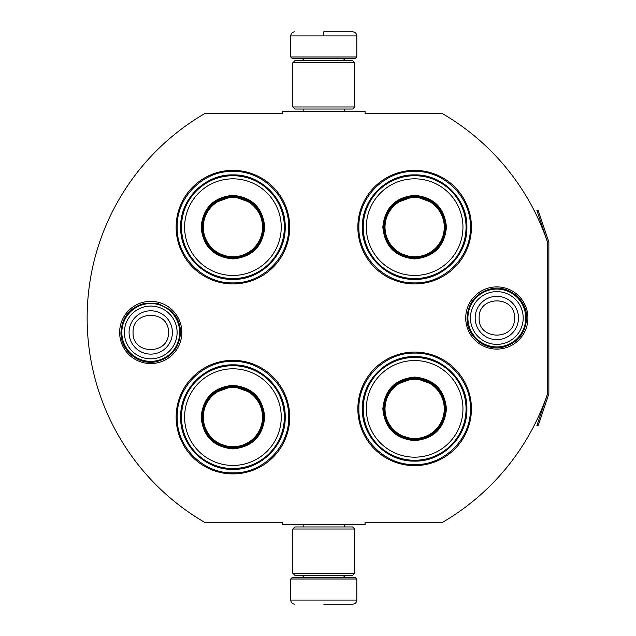 <?xml version="1.0" encoding="UTF-8"?>
<svg xmlns="http://www.w3.org/2000/svg" width="636" height="636" viewBox="0 0 636 636"><rect width="100%" height="100%" fill="white"/><g stroke="black" fill="none" stroke-linecap="round" stroke-linejoin="round"><path stroke-width="0.95" d="M548.733 394.328A2.48 2.48 0 0 0 548.86 393.533L548.86 242.467A2.48 2.48 0 0 0 548.733 241.672L538.064 210.047L536.895 210.444L547.556 242.07A1.24 1.24 0 0 1 547.62 242.467L547.62 242.467A236.433 236.433 0 0 0 442.362 113.574L365.08 113.574L365.08 111.507L282.479 111.507L282.479 113.574L204.784 113.574A236.433 236.433 0 0 0 204.784 522.426L282.479 522.426L282.479 524.493L365.08 524.493L365.08 522.426L442.362 522.426A236.433 236.433 0 0 0 547.62 393.533L547.62 393.533A1.24 1.24 0 0 1 547.556 393.93L536.895 425.556L538.064 425.953L548.733 394.328L547.556 393.93M547.62 242.467L547.62 393.533M496.827 349.1A31.1 31.1 0 0 1 465.727 318A31.1 31.1 0 0 1 496.827 286.9A31.1 31.1 0 0 1 527.92 318A31.1 31.1 0 0 1 496.827 349.1M150.74 363.554A31.1 31.1 0 0 1 119.64 332.453A31.1 31.1 0 0 1 150.74 301.353A31.1 31.1 0 0 1 181.84 332.453A31.1 31.1 0 0 1 150.74 363.554M289.714 227.139A56.787 56.787 0 0 0 232.927 170.361A56.787 56.787 0 0 0 176.14 227.139A56.787 56.787 0 0 0 232.927 283.926A56.787 56.787 0 0 0 289.714 227.139M289.714 417.121A56.787 56.787 0 0 0 232.927 360.334A56.787 56.787 0 0 0 176.14 417.121A56.787 56.787 0 0 0 232.927 473.9A56.787 56.787 0 0 0 289.714 417.121M471.427 408.861A56.787 56.787 0 0 0 414.64 352.074A56.787 56.787 0 0 0 357.853 408.861A56.787 56.787 0 0 0 414.64 465.639A56.787 56.787 0 0 0 471.427 408.861M471.427 227.139A56.787 56.787 0 0 0 414.64 170.361A56.787 56.787 0 0 0 357.853 227.139A56.787 56.787 0 0 0 414.64 283.926A56.787 56.787 0 0 0 471.427 227.139M232.927 361.367C262.716 360.596 289.444 387.324 288.68 417.121C289.444 446.909 262.716 473.637 232.927 472.874C203.13 473.637 176.411 446.909 177.174 417.121C176.411 387.324 203.13 360.596 232.927 361.367M232.927 171.386C262.716 170.623 289.444 197.351 288.68 227.139C289.444 256.936 262.716 283.656 232.927 282.893C203.13 283.656 176.411 256.936 177.174 227.139C176.411 197.351 203.13 170.623 232.927 171.386M414.64 282.893C384.844 283.656 358.124 256.936 358.887 227.139C358.124 197.351 384.844 170.623 414.64 171.386C444.429 170.623 471.157 197.351 470.394 227.139C471.157 256.936 444.429 283.656 414.64 282.893M414.64 464.614C384.844 465.377 358.124 438.649 358.887 408.861C358.124 379.064 384.844 352.344 414.64 353.107C444.429 352.344 471.157 379.064 470.394 408.861C471.157 438.649 444.429 465.377 414.64 464.614M290.739 579.006L356.82 579.006L355.166 577.353L292.393 577.353L290.739 579.006L290.739 600.074C290.986 602.578 292.361 603.954 294.873 604.2M323.78 604.2L352.694 604.2L323.78 604.2M356.82 56.994L355.166 58.647L292.393 58.647L290.739 56.994L356.82 56.994L356.82 35.926C356.573 33.422 355.198 32.046 352.694 31.8M323.78 31.8L352.694 31.8L323.78 31.8M323.78 31.951L323.78 35.616M354.753 529.033L292.806 529.033L294.873 526.974L352.694 526.974L354.753 529.033L354.753 573.227L292.806 573.227L294.873 575.294L352.694 575.294L354.753 573.227M354.753 62.773L292.806 62.773L294.873 60.706L352.694 60.706L354.753 62.773L354.753 106.967L292.806 106.967L294.873 109.026L352.694 109.026L354.753 106.967M179.646 332.453A28.906 28.906 0 0 1 150.74 361.367A28.906 28.906 0 0 1 121.834 332.453A28.906 28.906 0 0 1 150.74 303.547A28.906 28.906 0 0 1 179.646 332.453M177.11 332.453A26.37 26.37 0 0 1 150.74 358.831A26.37 26.37 0 0 1 124.37 332.453A26.37 26.37 0 0 1 150.74 306.083A26.37 26.37 0 0 1 177.11 332.453M525.733 318A28.906 28.906 0 0 1 496.827 346.906A28.906 28.906 0 0 1 467.913 318A28.906 28.906 0 0 1 496.827 289.094A28.906 28.906 0 0 1 525.733 318M523.197 318A26.37 26.37 0 0 1 496.827 344.37A26.37 26.37 0 0 1 470.449 318A26.37 26.37 0 0 1 496.827 291.63A26.37 26.37 0 0 1 523.197 318M232.927 195.339C252.238 197.224 262.843 207.829 264.727 227.139C262.843 246.458 252.238 257.055 232.927 258.939C213.609 257.055 203.011 246.458 201.127 227.139C203.011 207.829 213.609 197.224 232.927 195.339M252.858 203.433L232.927 196.166C251.737 198.003 262.064 208.33 263.9 227.139C262.064 245.957 251.737 256.276 232.927 258.121C214.109 256.276 203.79 245.957 201.954 227.139C203.79 208.33 214.109 198.003 232.927 196.166L212.996 203.433M232.927 175.727A51.421 51.421 0 0 0 181.506 227.139A51.421 51.421 0 0 0 232.927 278.56A51.421 51.421 0 0 0 284.34 227.139A51.421 51.421 0 0 0 232.927 175.727M232.927 178.827A48.32 48.32 0 0 0 184.607 227.139A48.32 48.32 0 0 0 232.927 275.46A48.32 48.32 0 0 0 281.239 227.139A48.32 48.32 0 0 0 232.927 178.827M214.722 252.198L232.927 258.121M232.927 279.403C204.999 280.118 179.948 255.068 180.664 227.139C179.948 199.219 204.999 174.169 232.927 174.884C260.847 174.169 285.906 199.219 285.182 227.139C285.906 255.068 260.847 280.118 232.927 279.403M232.927 197.518A29.63 29.63 0 0 1 262.549 227.139A29.63 29.63 0 0 1 232.927 256.769A29.63 29.63 0 0 1 203.297 227.139A29.63 29.63 0 0 1 232.927 197.518M232.927 196.683A30.456 30.456 0 0 1 263.384 227.139A30.456 30.456 0 0 1 232.927 257.604A30.456 30.456 0 0 1 202.471 227.139A30.456 30.456 0 0 1 232.927 196.683A30.456 30.456 0 0 0 202.471 227.139A30.456 30.456 0 0 0 232.927 257.604M232.927 385.321C252.238 387.205 262.843 397.802 264.727 417.121C262.843 436.431 252.238 447.029 232.927 448.921C213.609 447.029 203.011 436.431 201.127 417.121C203.011 397.802 213.609 387.205 232.927 385.321M252.858 393.406L232.927 386.139C251.737 387.984 262.064 398.303 263.9 417.121C262.064 435.93 251.737 446.257 232.927 448.094C214.109 446.257 203.79 435.93 201.954 417.121C203.79 398.303 214.109 387.984 232.927 386.139L212.996 393.406M232.927 365.7A51.421 51.421 0 0 0 181.506 417.121A51.421 51.421 0 0 0 232.927 468.533A51.421 51.421 0 0 0 284.34 417.121A51.421 51.421 0 0 0 232.927 365.7M232.927 368.8A48.32 48.32 0 0 0 184.607 417.121A48.32 48.32 0 0 0 232.927 465.433A48.32 48.32 0 0 0 281.239 417.121A48.32 48.32 0 0 0 232.927 368.8M214.722 442.171L232.927 448.094M232.927 469.376C204.999 470.091 179.948 445.041 180.664 417.121C179.948 389.192 204.999 364.142 232.927 364.857C260.847 364.142 285.906 389.192 285.182 417.121C285.906 445.041 260.847 470.091 232.927 469.376M232.927 387.491A29.63 29.63 0 0 1 262.549 417.121A29.63 29.63 0 0 1 232.927 446.742A29.63 29.63 0 0 1 203.297 417.121A29.63 29.63 0 0 1 232.927 387.491M232.927 386.656A30.456 30.456 0 0 1 263.384 417.121A30.456 30.456 0 0 1 232.927 447.577A30.456 30.456 0 0 1 202.471 417.121A30.456 30.456 0 0 1 232.927 386.656A30.456 30.456 0 0 0 202.471 417.121A30.456 30.456 0 0 0 232.927 447.577M414.64 195.339C433.951 197.224 444.556 207.829 446.44 227.139C444.556 246.458 433.959 257.055 414.64 258.939C395.322 257.055 384.724 246.458 382.84 227.139C384.724 207.829 395.322 197.224 414.64 195.339M434.571 203.433L414.64 196.166C433.45 198.003 443.777 208.33 445.613 227.139C443.777 245.957 433.45 256.276 414.64 258.121C395.831 256.276 385.503 245.957 383.667 227.139C385.503 208.33 395.831 198.003 414.64 196.166L394.71 203.433M414.64 175.727A51.421 51.421 0 0 0 363.22 227.139A51.421 51.421 0 0 0 414.64 278.56A51.421 51.421 0 0 0 466.053 227.139A51.421 51.421 0 0 0 414.64 175.727M414.64 178.827A48.32 48.32 0 0 0 366.32 227.139A48.32 48.32 0 0 0 414.64 275.46A48.32 48.32 0 0 0 462.952 227.139A48.32 48.32 0 0 0 414.64 178.827M396.435 252.198L414.64 258.121M414.64 279.403C386.712 280.118 361.661 255.068 362.377 227.139C361.661 199.219 386.712 174.169 414.64 174.884C442.569 174.169 467.619 199.219 466.904 227.139C467.619 255.068 442.569 280.118 414.64 279.403M414.64 197.518A29.63 29.63 0 0 1 444.262 227.139A29.63 29.63 0 0 1 414.64 256.769A29.63 29.63 0 0 1 385.011 227.139A29.63 29.63 0 0 1 414.64 197.518M414.64 196.683A30.456 30.456 0 0 1 445.097 227.139A30.456 30.456 0 0 1 414.64 257.604A30.456 30.456 0 0 1 384.184 227.139A30.456 30.456 0 0 1 414.64 196.683A30.456 30.456 0 0 0 384.184 227.139A30.456 30.456 0 0 0 414.64 257.604M414.64 377.061C433.951 378.945 444.556 389.542 446.44 408.861C444.556 428.171 433.959 438.776 414.64 440.661C395.322 438.776 384.724 428.171 382.84 408.861C384.724 389.542 395.322 378.945 414.64 377.061M434.571 385.146L414.64 377.879C433.45 379.724 443.777 390.043 445.613 408.861C443.777 427.67 433.45 437.997 414.64 439.834C395.831 437.997 385.503 427.67 383.667 408.861C385.503 390.043 395.831 379.724 414.64 377.879L394.71 385.146M414.64 357.44A51.421 51.421 0 0 0 363.22 408.861A51.421 51.421 0 0 0 414.64 460.273A51.421 51.421 0 0 0 466.053 408.861A51.421 51.421 0 0 0 414.64 357.44M414.64 360.54A48.32 48.32 0 0 0 366.32 408.861A48.32 48.32 0 0 0 414.64 457.173A48.32 48.32 0 0 0 462.952 408.861A48.32 48.32 0 0 0 414.64 360.54M396.435 433.911L414.64 439.834M414.64 461.116C386.712 461.831 361.661 436.781 362.377 408.861C361.661 380.932 386.712 355.882 414.64 356.597C442.569 355.882 467.619 380.932 466.904 408.861C467.619 436.781 442.569 461.831 414.64 461.116M414.64 379.231A29.63 29.63 0 0 1 444.262 408.861A29.63 29.63 0 0 1 414.64 438.482A29.63 29.63 0 0 1 385.011 408.861A29.63 29.63 0 0 1 414.64 379.231M414.64 378.396A30.456 30.456 0 0 1 445.097 408.861A30.456 30.456 0 0 1 414.64 439.317A30.456 30.456 0 0 1 384.184 408.861A30.456 30.456 0 0 1 414.64 378.396A30.456 30.456 0 0 0 384.184 408.861A30.456 30.456 0 0 0 414.64 439.317M304.167 575.294L304.167 575.707L343.4 575.707L345.054 577.353M356.82 579.006L356.82 600.074L290.739 600.074M343.4 60.706L343.4 60.293L304.167 60.293L302.513 58.647M290.739 56.994L290.739 35.926L356.82 35.926M129.076 332.453A21.664 21.664 0 0 0 150.74 354.117A21.664 21.664 0 0 0 172.404 332.453A21.664 21.664 180 0 0 150.74 310.797A21.664 21.664 180 0 0 129.076 332.453M133.067 332.453C131.962 355.246 169.518 355.246 168.413 332.453C169.518 309.66 131.962 309.66 133.067 332.453M475.164 318A21.664 21.664 0 0 0 496.827 339.664A21.664 21.664 0 0 0 518.483 318A21.664 21.664 180 0 0 496.827 296.336A21.664 21.664 180 0 0 475.164 318M479.154 318C478.049 340.793 515.597 340.793 514.492 318C515.597 295.207 478.049 295.207 479.154 318M548.733 241.672L547.556 242.07M344.386 524.493L344.386 526.974M303.173 524.493L303.173 526.974M343.4 575.294L343.4 575.707M304.167 575.707L302.513 577.353M356.82 600.074C356.573 602.578 355.198 603.954 352.694 604.2M344.386 111.507L344.386 109.026M303.173 111.507L303.173 109.026M304.167 60.706L304.167 60.293M343.4 60.293L345.054 58.647M290.739 35.926C290.986 33.422 292.361 32.046 294.873 31.8M292.806 529.033L292.806 573.227M292.806 62.773L292.806 106.967M120.943 332.453C121.985 317.125 129.903 307.403 144.698 303.277L158.149 303.595L170.09 309.796C176.88 315.822 180.362 323.374 180.537 332.453C179.352 348.409 170.973 358.219 155.399 361.884C138.044 365.207 120.379 350.118 120.943 332.453M467.023 318C468.112 302.466 476.181 292.711 491.238 288.728C508.832 284.769 527.22 299.977 526.624 318C525.622 333.121 517.855 342.812 503.322 347.081C485.522 351.708 466.395 336.38 467.023 318"/></g></svg>
